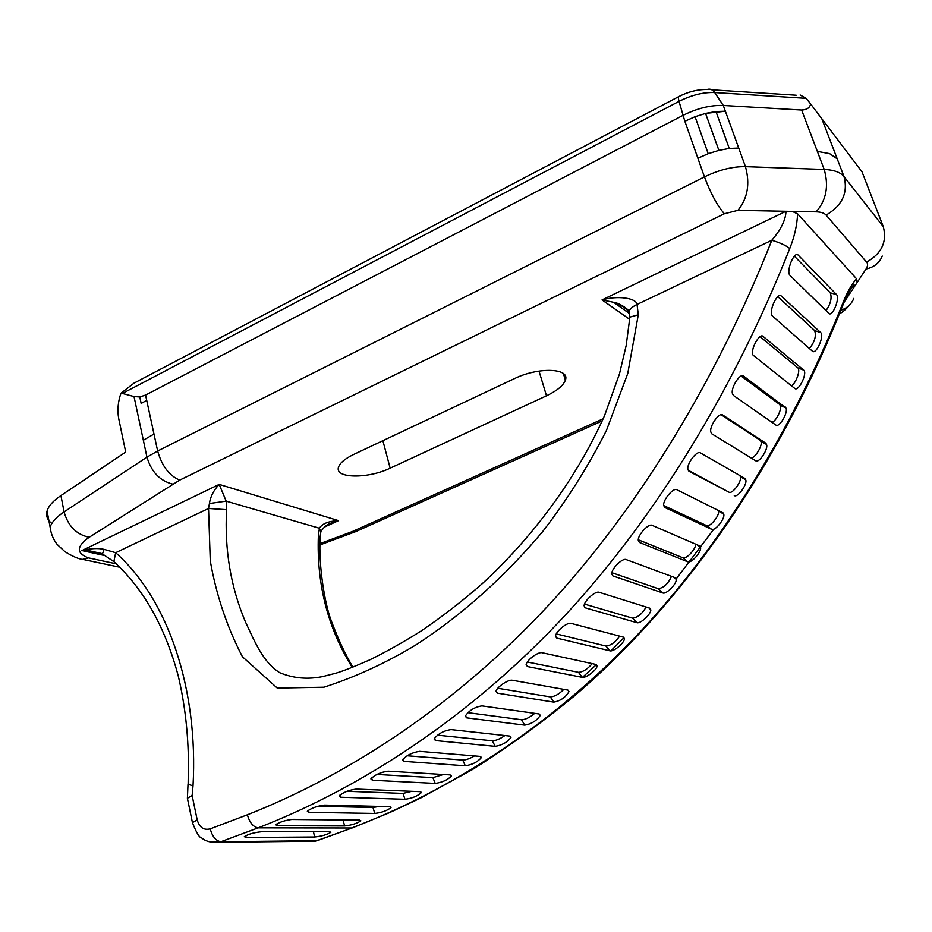 <?xml version="1.0" encoding="UTF-8"?>
<svg xmlns="http://www.w3.org/2000/svg" width="932" height="932" viewBox="0 0 932 932"><rect width="100%" height="100%" fill="white"/><g stroke="black" fill="none" stroke-linecap="round" stroke-linejoin="round"><path stroke-width="1.4" d="M629.566 313.408C627.422 309.075 622.122 305.37 613.64 302.306L602.037 299.929C617.194 295.421 636.288 297.879 637.057 304.438L638.292 314.806L627.772 373.464L606.464 430.386C588.255 466.419 566.936 500.216 542.506 531.799C504.457 576.931 462.587 614.433 416.895 644.303C386.465 662.769 355.465 677.075 323.882 687.21L277.247 688.061L242.448 656.769C227.012 627.096 216.282 595.129 210.271 560.878L208.547 508.476L209.42 503.525C210.411 496.593 213.673 490.22 219.206 484.407L226.173 501.136L226.593 509.676C224.437 549.519 230.682 586.857 245.349 621.691C254.203 640.389 262.603 661.906 279.705 672.683C293.429 678.38 307.863 679.661 323.031 676.492L336.009 673.149C343.349 670.958 354.556 666.543 369.631 659.914C386.256 651.794 403.474 642.113 421.322 630.871C442.211 616.681 462.587 600.895 482.461 583.502C529.586 540.164 575.289 481.366 604.553 415.614L619.477 373.895L626.164 345.574L629.694 318.709M514.417 378.625C538.381 366.8 570.361 368.07 565.386 380.128C563.371 385.545 557.068 390.764 546.49 395.797L390.147 468.167C367.919 479.013 334.087 478.57 338.572 467.014C340.063 462.808 345.061 458.637 353.589 454.501L514.417 378.625M104.069 549.356L102.473 553.969L89.507 550.824L81.911 550.567C90.614 548.377 98 547.969 104.069 549.356L115.661 552.699C168.867 599.987 198.376 690.356 193.017 785.862L192.12 795.497L197.211 819.927C199.436 827.476 203.782 830.459 210.224 828.863L247.376 814.789C349.651 774.469 456.54 704.429 549.519 604.216C641.577 504.492 718.409 375.386 771.812 240.27C781.028 229.482 785.746 219.812 785.979 211.284L792.212 211.389L797.617 213.847C797.058 225.288 794.437 236.868 789.742 248.564C735.826 384.881 658.097 515.047 564.99 615.493C471.324 716.219 362.117 787.47 258.199 827.849L219.451 842.248L207.976 841.41M306.873 841.281L316.659 840.722L352.18 827.954L389.588 812.634L420.355 798.176L472.454 769.529C506.95 747.918 540.735 723.535 573.821 696.402C689.016 598.344 783.008 456.633 843.18 304.426L842.878 303.051C847.072 292.31 851.65 284.237 856.59 278.843L857.137 282.536L854.877 285.938L853.188 285.705L853.77 285.262C855.401 284.05 851.999 283.852 843.402 303.855M856.59 278.843L797.617 213.847M862.03 171.872L810.572 103.86C809.978 107.681 806.996 109.743 801.637 110.023L723.29 105.456L745.46 166.653L824.203 169.461C833.907 169.88 840.524 172.28 844.043 176.637L883.28 226.639L862.216 172.35M810.572 103.86L806.133 98.326L714.704 92.559L723.29 105.456C710.499 105.001 697.008 108.333 682.818 115.463L145.567 395.075L157.648 451.006L704.452 176.894C718.945 169.88 732.61 166.455 745.46 166.653C750.178 183.79 747.662 198.353 737.911 210.352L724.385 213.754L179.69 480.12L89.192 537.275C76.308 546.408 76.075 553.282 88.493 557.884L115.312 563.627M145.567 395.075L139.777 396.95L134.022 396.554L122.372 393.455L679.032 101.367C678.181 98.081 678.24 96.415 679.207 96.38L679.207 96.369C688.433 91.686 697.707 89.402 707.05 89.507C710.009 88.528 712.561 89.542 714.704 92.559C703.439 92.105 691.556 95.041 679.032 101.367L684.857 121.253L695.062 116.686L684.857 121.253L704.452 176.894C710.801 193.658 717.454 205.937 724.385 213.754M122.372 393.455L120.95 393.257C117.991 401.774 117.234 410.173 118.69 418.48L125.715 452.055L60.918 495.568L64.087 511.924L146.953 457.134L157.648 451.006C161.877 465.942 169.228 475.646 179.69 480.12M134.022 396.554L146.953 457.134C151.357 471.883 159.908 480.865 172.583 484.081M139.777 396.95L141.163 403.428L146.708 400.352L141.163 403.428M51.819 523.481C47.346 519.998 45.761 515.862 47.066 511.039C48.557 505.983 53.182 500.822 60.918 495.568M695.062 116.686L705.559 113.413L695.062 116.686L708.203 153.71L718.898 150.378L729.267 148.456L738.727 148.06M705.559 113.413L718.898 150.378M705.664 113.378L725.387 111.211L715.962 111.514L729.267 148.456M715.962 111.514L705.78 113.355M47.066 511.039L50.13 527.186C50.945 533.698 53.264 539.418 57.085 544.346L64.925 551.662C71.904 556.02 77.682 558.618 82.272 559.433L88.493 557.884M120.95 393.257L133.917 383.203L678.659 96.66M806.133 98.326L800.145 94.971M828.863 313.432C832.439 317.334 840.268 297.984 836.505 294.57L798.235 255.182C794.239 250.51 785.688 271.678 790.045 275.453L828.863 313.432M812.483 351.248C816.152 354.871 824.622 335.776 820.731 332.619L781.331 296.061C777.23 291.704 767.991 312.604 772.5 316.076L812.483 351.248M794.833 388.493C798.608 391.859 807.718 373.056 803.71 370.155L763.11 336.405C759.37 332.479 749.736 350.805 753.126 355.22L794.833 388.493M775.902 425.05C779.303 428.079 788.728 411.804 785.851 407.89L743.55 376.085C739.903 372.567 729.942 389.296 732.668 394.096L733.379 395.413L775.902 425.05M755.712 460.792C759.056 463.507 768.772 448.572 766.465 444.389L765.848 443.236L722.638 414.961C719.05 411.851 708.786 427.182 710.941 432.25L711.815 433.834L755.712 460.792M734.276 495.591C737.585 497.991 747.569 484.279 745.751 479.875L745.029 478.512L700.41 452.894C696.81 450.144 686.278 464.322 687.967 469.483L688.946 471.254L728.975 492.178C732.307 494.577 742.187 481.052 740.358 476.636L739.775 475.506M711.617 529.306C714.937 531.415 725.166 518.786 723.78 514.289L722.964 512.786L676.9 489.743C673.254 487.296 662.454 500.496 663.735 505.622L664.807 507.497L711.617 529.306L706.538 525.601C709.869 527.71 720.005 515.245 718.595 510.736L718.549 510.573M687.781 561.81C691.148 563.662 701.61 551.942 700.584 547.492L699.699 545.907L652.12 525.345C648.427 523.202 637.406 535.446 638.303 540.49L639.445 542.447L687.781 561.81L682.946 557.814C686.173 559.515 695.843 549.216 695.703 544.172M662.838 592.973C666.252 594.593 676.923 583.758 676.236 579.378L675.304 577.747L626.176 559.573C622.413 557.709 611.194 569.021 611.73 573.949L612.93 575.941L662.838 592.973L658.26 588.698C663.782 587.871 668.186 583.747 671.494 576.337M636.871 622.681C640.342 624.079 651.177 614.095 650.804 609.843L649.837 608.188L599.113 592.286C595.292 590.69 583.886 601.128 584.119 605.882L585.354 607.862L636.871 622.681L632.56 618.149C637.756 617.532 642.264 613.815 646.097 607.012M609.971 650.827C613.501 652.027 624.475 642.87 624.382 638.758L623.38 637.115L571.048 623.368C567.134 622.005 555.577 631.628 555.542 636.16L556.835 638.105L609.971 650.827L605.94 646.051C610.821 645.596 615.388 642.288 619.629 636.137M582.232 677.331C585.832 678.333 596.923 669.968 597.074 666.042L596.037 664.446L542.075 652.715C538.09 651.561 526.405 660.404 526.126 664.679L527.454 666.555L582.232 677.331L578.481 672.322C583.071 671.984 587.626 669.083 592.17 663.607M553.771 702.111C560.505 700.887 565.573 697.392 568.986 691.626L567.914 690.076L512.32 680.244C508.243 679.265 496.476 687.362 495.999 691.346L497.362 693.152L553.771 702.111L550.323 696.903C554.61 696.647 559.107 694.142 563.825 689.354M524.716 725.131C531.496 723.966 536.681 720.739 540.245 715.45L539.139 713.97L481.914 705.874C474.621 707.05 469.076 710.464 465.278 716.126L466.676 717.838L524.716 725.131L521.559 719.737C525.508 719.562 529.9 717.43 534.712 713.341M495.195 746.346C502.022 745.251 507.276 742.291 510.969 737.468L509.839 736.082L450.983 729.581C443.632 730.7 438.005 733.833 434.091 738.983L435.547 740.579L495.195 746.346L492.317 740.8C495.906 740.695 500.1 738.936 504.899 735.534M465.313 765.766C472.186 764.741 477.51 762.05 481.296 757.681L480.12 756.388L419.668 751.343C412.27 752.404 406.585 755.258 402.589 759.895L404.092 761.374L465.313 765.766L462.738 760.081C465.918 760.023 469.833 758.636 474.458 755.922M435.209 783.393C442.106 782.437 447.488 780.002 451.333 776.088L450.109 774.9L388.096 771.16C380.664 772.162 374.92 774.748 370.878 778.896L372.439 780.247L435.209 783.393L432.902 777.603L443.434 774.504M404.989 799.272C411.921 798.386 417.326 796.196 421.206 792.713L419.924 791.641L356.385 789.066C348.929 790.01 343.162 792.328 339.097 796.01L340.704 797.221L404.989 799.272L402.962 793.4L411.804 791.315M374.757 813.438C381.712 812.622 387.13 810.677 391.009 807.601L389.692 806.646L324.674 805.097C317.171 805.982 311.393 808.044 307.339 811.283L309.016 812.354L374.757 813.438L372.986 807.496L379.382 806.401M344.607 825.962C351.585 825.204 357.003 823.492 360.87 820.812L359.484 819.974L293.044 819.333C285.53 820.148 279.751 821.966 275.709 824.785L277.468 825.717L344.607 825.962L343.081 819.974L344.747 819.834M842.878 303.051C793.656 427.112 722.382 545.022 636.486 635.799C549.647 727.158 449.003 791.14 351.644 828L258.199 827.849C253.248 827.057 249.636 822.711 247.376 814.789M261.577 831.752C254.04 832.497 248.285 834.128 244.324 836.645L246.165 837.484L314.655 836.994C321.633 836.249 327.027 834.688 330.848 832.334L329.404 831.612L261.577 831.752M713.924 529.038L676.015 579.191M623.974 637.709L610.949 650.757M596.364 664.702L582.512 677.308M352.249 667.452C327.831 628.168 316.542 584.236 318.371 535.667L319.396 528.234C322.216 523.644 328.588 521.116 338.549 520.639L327.913 524.565M89.344 550.812L102.473 553.969L113.867 561.635L115.661 552.699L208.547 508.476L226.593 509.676M209.42 503.525L226.173 501.136L319.396 528.234L320.806 532.09L320.2 536.517M318.371 535.667L320.177 537.123C318.301 566.423 325.221 605.765 331.501 621.411C338.502 639.946 345.656 655.196 352.948 667.172M102.473 553.969L103.161 554.354M193.017 785.862L188.124 784.278L188.439 763.355C188.206 732.936 184.816 703.811 178.268 676.003C165.232 627.178 143.761 589.047 113.867 561.635L116.791 564.431M613.606 302.306C617.706 302.481 627.83 308.317 628.96 311.37L628.96 311.37C629.857 308.97 632.548 306.663 637.057 304.438L771.812 240.27C780.201 242.763 786.177 245.524 789.742 248.564M245.768 835.643L246.165 837.484M313.42 831.647L314.655 836.994M277.002 823.783L277.468 825.717M291.32 819.484L343.081 819.974M308.422 810.258L309.016 812.354M317.882 806.262L372.986 807.496M339.97 795.008L340.704 797.221M346.984 791.268L402.962 793.4M371.565 777.952L372.439 780.247M376.866 774.445L432.902 777.603M403.067 759.067L404.092 761.374M407.121 755.759L462.738 760.081M434.405 738.295L435.547 740.579M437.504 735.162L492.317 740.8M465.429 715.636L466.676 717.838M467.782 712.654L521.559 719.737M496.045 691.113L497.362 693.152M497.781 688.247L550.323 696.903M527.326 661.976L578.481 672.322M555.6 636.614L556.835 638.105M556.276 633.9L605.94 646.051M584.422 606.86L585.354 607.862M584.481 604.099L632.56 618.149M611.835 572.679L658.26 588.698M638.257 539.779L682.946 557.814M663.724 505.563L706.538 525.601M688.317 470.31L728.975 492.178M750.714 457.728C754.116 459.662 763.18 445.286 760.873 441.442L760.244 440.277L765.848 443.236M760.244 440.277L721.321 414.857M771.906 422.266C776.018 421.73 782.554 408.193 780.072 405.245L779.63 404.418L785.42 407.074M779.63 404.418L741.196 376.085M791.396 385.79C796.044 383.367 800.821 369.876 797.769 367.814L803.71 370.155M797.769 367.814L760.093 336.662M809.395 348.533C814.708 341.939 816.455 335.951 814.638 330.569L820.731 332.619M814.638 330.569L777.824 296.656M826.02 310.647C830.692 303.844 832.113 297.902 830.284 292.823L836.505 294.57M830.284 292.823L794.355 256.16M629.648 319.315L602.037 299.929L785.979 211.284L737.911 210.352M105.433 555.717L81.911 550.567L219.206 484.407L338.549 520.639L324.045 527.232M320.037 543.601L352.552 531.461L603.179 418.783M844.077 302.213L854.877 285.938L851.93 287.277M857.137 282.536L866.807 267.834L867.645 265.154L867.214 262.871L826.113 215.094C824.296 213.055 820.976 211.972 816.141 211.844L792.212 211.389M853.782 298.391C851.51 304.182 847.2 308.131 840.85 310.251M882.243 256.044C879.493 262.917 874.123 267.239 866.119 268.987M821.558 118.026L844.043 176.637C848.213 192.761 842.237 205.588 826.113 215.094M801.637 110.023L824.203 169.461C828.967 186.085 826.288 200.217 816.141 211.844M817.352 151.403L829.597 153.629L837.216 158.836M697.882 158.23L708.203 153.71M143.342 440.219L153.978 434.044M50.13 527.186C51.656 522.211 56.304 517.132 64.087 511.924C68.118 526.137 76.482 534.595 89.192 537.275M866.678 262.102C881.707 253.492 887.241 241.679 883.28 226.639M357.434 530.856L352.552 531.461M348.288 534.607L345.166 534.455M546.49 395.797L539.022 371.076M390.147 468.167L382.877 440.685M352.098 827.966L317.136 840.687L221.035 841.736C215.979 841.002 212.38 836.715 210.224 828.863M638.292 314.806L629.799 317.136L628.96 311.37L629.706 314.224M197.211 819.927L192.435 822.595C196.361 832.672 199.413 837.763 201.58 837.88C202.454 838.555 207.638 843.483 219.451 842.248L315.167 841.188L318.499 840.186M192.12 795.497L187.39 798.246L187.588 799.202M188.019 784.196L187.39 798.246L192.621 823.492M628.949 313.187L613.64 302.306M850.52 303.972C846.512 308.807 842.808 312.103 839.383 313.874M320.026 544.894L355.64 531.659L602.247 420.903M82.843 559.398L119.576 567.192M565.386 380.128L563.382 373.581M711.815 89.822L796.196 95.215M101.46 553.457L89.507 550.824M327.54 524.786L331.606 522.934C327.796 523.947 324.289 526.697 321.074 531.17M391.009 807.601L390.823 806.996M421.206 792.713L420.938 792.002M451.333 776.088L450.983 775.261M481.296 757.681L480.83 756.726M510.969 737.468L510.363 736.362M540.245 715.45L539.442 714.145M568.986 691.626L567.903 690.076M597.074 666.042L595.758 664.376M624.382 638.758L622.774 636.964M650.804 609.843L648.812 607.862M676.236 579.378L673.685 577.141M700.584 547.492L697.078 544.766M723.78 514.289L718.595 510.736M745.751 479.875L740.358 476.636M766.465 444.389L760.873 441.442M785.851 407.89L780.072 405.257"/></g></svg>
